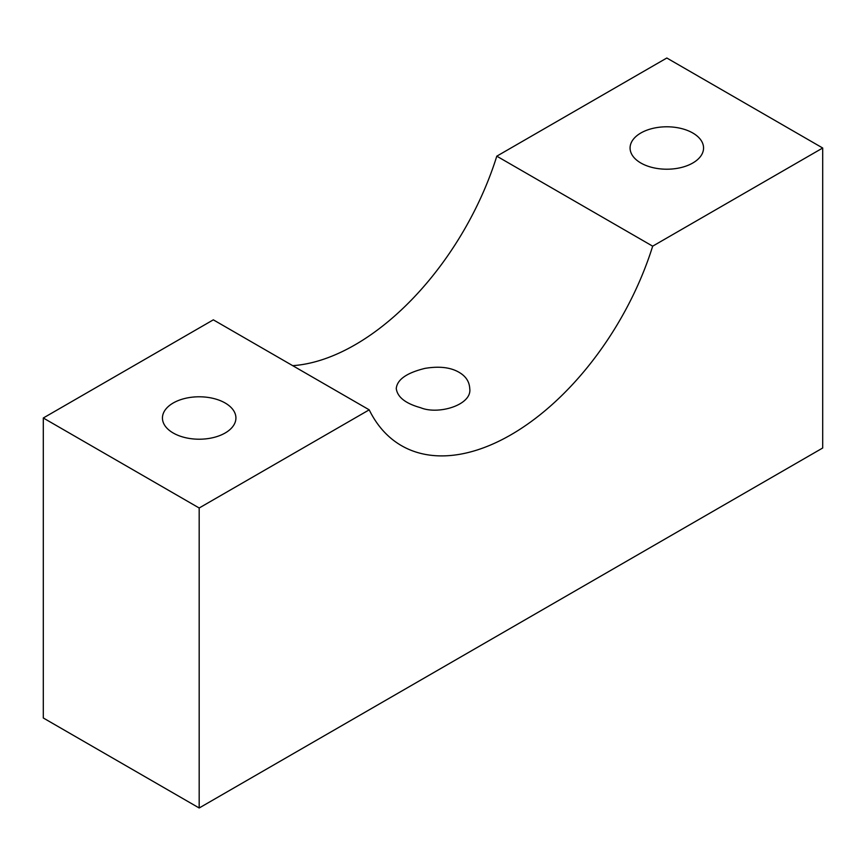 <?xml version="1.0" encoding="UTF-8"?>
<svg xmlns="http://www.w3.org/2000/svg" width="866" height="866" viewBox="0 0 866 866"><rect width="100%" height="100%" fill="white"/><g stroke="black" fill="none" stroke-linecap="round" stroke-linejoin="round"><path stroke-width="1.3" d="M496.792 156.172L652.672 246.171L822.7 148.01L666.82 58.011L496.792 156.172A218.979 126.425 -60 0 1 292.708 365.668M822.7 148.01L822.7 448.003L199.18 807.989L43.3 717.99L43.3 417.997L213.328 319.835L369.208 409.835L199.18 507.996L43.3 417.997M692.8 133.007A36.74 21.217 0 0 0 652.758 128.406A36.74 21.217 0 0 0 630.08 148.01A36.74 21.217 0 0 0 666.82 169.216A36.74 21.217 0 0 0 703.56 148.01A36.74 21.217 0 0 0 692.8 133.007M199.18 807.989L199.18 507.996M652.672 246.171A218.979 126.425 -60 0 1 401.456 445.644A218.979 126.425 -60 0 1 369.208 409.835M458.98 372.272C465.778 376.169 469.372 381.592 469.74 388.542C472.381 404.898 438.456 415.182 420.551 407.691C405.494 403.491 397.397 397.115 396.26 388.542C397.126 379.589 406.695 372.867 424.99 368.375C439.159 366.026 450.493 367.325 458.98 372.272M225.16 403.004A36.74 21.217 0 0 0 185.118 398.403A36.74 21.217 0 0 0 162.44 417.997A36.74 21.217 0 0 0 199.18 439.214A36.74 21.217 0 0 0 235.92 417.997A36.74 21.217 0 0 0 225.16 403.004"/></g></svg>

